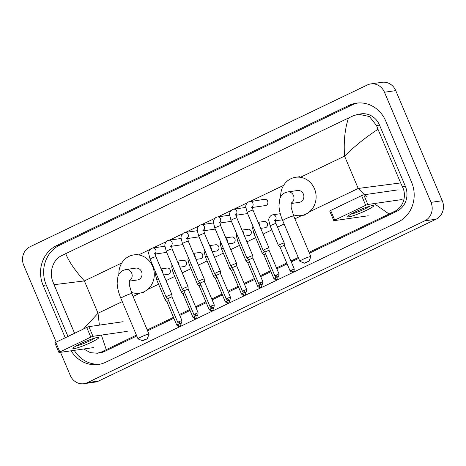 <?xml version="1.0" encoding="UTF-8"?>
<svg xmlns="http://www.w3.org/2000/svg" width="466" height="466" viewBox="0 0 466 466"><rect width="100%" height="100%" fill="white"/><g stroke="black" fill="none" stroke-linecap="round" stroke-linejoin="round"><path stroke-width="0.7" d="M56.182 342.108L23.725 265.265A14.067 12.862 81.8 0 1 29.97 246.782L367.348 84.969A14.067 12.862 81.8 0 1 370.785 83.921A14.067 12.862 81.8 0 1 384.473 92.245L430.992 202.361A14.067 12.862 81.8 0 1 424.747 220.843L87.363 382.662A14.067 12.862 81.8 0 1 83.932 383.704A14.067 12.862 81.8 0 1 70.244 375.386L60.516 352.36M370.785 83.921L382.068 82.296A14.067 12.862 81.8 0 1 395.756 90.614L442.275 200.735A14.067 12.862 81.8 0 1 436.03 219.218L98.652 381.031A14.067 12.862 81.8 0 1 95.215 382.079L83.932 383.704M71.141 350.822A30.249 27.657 -98.2 0 0 98.402 364.464A30.249 27.657 -98.2 0 0 105.776 362.216L398.174 221.973A30.249 27.657 -98.2 0 0 411.6 182.235L385.755 121.055A30.249 27.657 -98.2 0 0 356.315 103.167A30.249 27.657 -98.2 0 0 348.941 105.415L56.543 245.652A30.249 27.657 -98.2 0 0 43.117 285.396L65.24 337.763M357.876 102.992A30.249 27.657 -98.2 0 0 352.04 104.966L59.642 245.209A30.249 27.657 -98.2 0 0 46.221 284.947L67.978 336.452M74.245 350.374A30.249 27.657 -98.2 0 0 99.945 364.191M136.427 335.124L101.652 351.877L97.324 353.245L99.899 352.873A18.995 17.364 -98.2 0 0 104.53 351.463L136.794 335.986M147.588 330.808L173.859 318.208M179.754 315.383L190.041 310.449M195.936 307.618L206.222 302.69M212.123 299.859L222.404 294.926M228.305 292.095L238.586 287.167M244.487 284.336L254.768 279.402M260.669 276.577L270.956 271.643M276.851 268.812L287.138 263.878M291.262 261.898L298.619 258.374M309.412 253.195L396.927 211.22A18.995 17.364 -98.2 0 0 405.356 186.272L379.51 125.092A18.995 17.364 -98.2 0 0 361.028 113.855L358.453 114.228L369.445 116.523L376.54 125.523L378.008 129.321C366.026 137.033 354.876 145.969 344.56 156.127C343.564 141.734 344.869 129.035 348.475 118.026L65.712 253.65C68.805 261.443 75.026 270.536 84.375 280.922L54.062 284.691L52.594 280.893C49 271.701 53.334 259.579 61.122 255.927L65.712 253.65M366.666 197.001L358.214 188.456L400.655 182.934L402.379 186.697C407.092 195.732 403.294 207.772 394.05 211.64L309.051 252.327M298.252 257.506L290.901 261.036M286.771 263.016L276.484 267.95M270.589 270.775L260.302 275.709M254.407 278.54L244.12 283.468M238.225 286.299L227.938 291.233M222.037 294.063L211.756 298.991M205.856 301.822L195.574 306.756M189.674 309.581L179.393 314.515M173.492 317.346L147.221 329.945M97.324 353.245L90.322 352.64L83.798 348.999M74.583 333.277L54.062 284.691M348.475 118.026L353.519 115.684L358.453 114.228M400.655 182.934L378.008 129.321M83.461 329.019L98.029 313.251L99.38 325.14M101.384 335.095L106.242 349.599M389.005 213.981L374.163 203.566M355.08 212.001A14.067 1.573 -22.9 0 1 373.318 205.535A14.067 1.573 -22.9 0 1 366.363 210.37A14.067 1.573 -22.9 0 1 353.03 215.758A14.067 1.573 -22.9 0 1 347.892 216.276A14.067 1.573 -22.9 0 1 355.08 212.001M350.91 214.156A11.254 1.258 157.1 0 0 364.61 209.048A11.254 1.258 157.1 0 0 369.695 206.222M402.123 199.53L367.849 204.475L365.682 205.279L361.604 195.621L363.771 194.817L398.04 189.872M334.722 220.127L333.807 220.709L329.724 211.051L330.639 210.469L334.722 220.127L365.682 205.279M333.807 220.709L368.239 215.781M330.639 210.469L361.604 195.621M305.737 262.329L304.479 263.168L308.987 261.263L305.737 262.329M304.479 263.168L299.918 261.344A5.982 0.67 -22.9 0 1 299.854 261.292A5.982 0.67 -22.9 0 1 302.964 259.312A5.982 0.67 -22.9 0 1 310.869 256.638A5.982 0.67 -22.9 0 1 310.863 256.725L308.987 261.263M290.965 203.543L299.254 202.349A5.982 5.47 -98.2 0 0 303.366 194.048A5.982 5.47 -98.2 0 0 297.547 190.512L287.673 191.94L284.976 192.755C282.373 194.112 280.631 196.221 279.74 199.081L278.965 205.553C279.186 210.259 280.439 215.315 282.716 220.721L299.854 261.292M280.695 196.862A19.345 17.685 81.8 0 1 295.636 177.284A19.345 17.685 81.8 0 1 314.463 188.724A19.345 17.685 81.8 0 1 301.158 215.577A19.345 17.685 81.8 0 1 293.196 214.744M143.907 339.941L142.654 340.78L147.163 338.875L143.907 339.941M142.654 340.78L138.093 338.963A5.982 0.67 -22.9 0 1 138.029 338.91A5.982 0.67 -22.9 0 1 141.14 336.93A5.982 0.67 -22.9 0 1 149.044 334.256A5.982 0.67 -22.9 0 1 149.038 334.338L147.163 338.875M129.14 281.161L137.423 279.967A5.982 5.47 -98.2 0 0 141.536 271.666A5.982 5.47 -98.2 0 0 135.717 268.131L125.843 269.552L123.146 270.367C120.548 271.725 118.801 273.833 117.915 276.699L117.141 283.171C117.362 287.877 118.609 292.933 120.886 298.339L138.029 338.91M118.871 274.474A19.345 17.685 81.8 0 1 133.812 254.902A19.345 17.685 81.8 0 1 152.638 266.342A19.345 17.685 81.8 0 1 139.334 293.196A19.345 17.685 81.8 0 1 131.371 292.357M251.395 207.452L252.211 206.537L253.038 210.183A3.163 0.355 157.1 0 0 248.856 211.599A3.163 0.355 157.1 0 0 248.693 211.675A3.163 0.355 157.1 0 0 247.207 212.647L245.873 207.376C245.454 205.518 246.252 203.706 248.279 201.941L264.554 199.302A3.163 2.895 81.8 0 1 267.635 201.172A3.163 2.895 81.8 0 1 265.457 205.57L252.24 207.475M264.822 249.397A3.163 0.355 157.1 0 0 263.173 250.446A3.163 0.355 157.1 0 0 263.185 250.463L264.81 252.048L269.016 250.259L269.01 247.999A3.163 0.355 157.1 0 0 269.004 247.982A3.163 0.355 157.1 0 0 268.719 247.953A3.163 0.355 157.1 0 0 264.822 249.397M248.64 257.162A3.163 0.355 157.1 0 0 246.992 258.211A3.163 0.355 157.1 0 0 247.003 258.222L248.623 259.807L252.828 258.018L252.828 255.764A3.163 0.355 157.1 0 0 252.822 255.747A3.163 0.355 157.1 0 0 252.537 255.718A3.163 0.355 157.1 0 0 248.64 257.162M232.458 264.921A3.163 0.355 157.1 0 0 230.81 265.97A3.163 0.355 157.1 0 0 230.821 265.987L232.441 267.571L236.646 265.783L236.646 263.523A3.163 0.355 157.1 0 0 236.641 263.506A3.163 0.355 157.1 0 0 236.355 263.476A3.163 0.355 157.1 0 0 232.458 264.921M230.449 297.174C230.122 301.537 229.167 299.504 229.33 300.127A2.283 0.891 64.4 0 1 229.225 300.156A2.283 0.891 -115.6 0 1 227.425 298.199L230.449 297.174L220.465 273.542L220.465 271.282A3.163 0.355 157.1 0 0 220.459 271.27A3.163 0.355 157.1 0 0 220.173 271.241A3.163 0.355 157.1 0 0 216.276 272.686A3.163 0.355 157.1 0 0 214.628 273.734A3.163 0.355 157.1 0 0 214.634 273.746L198.662 235.93L197.328 230.658C196.902 228.8 197.706 226.994 199.728 225.229L201.225 224.717A3.163 2.895 81.8 0 1 203.642 230.227M220.465 273.542L216.259 275.33L214.634 273.746M214.267 304.939C213.941 309.302 212.985 307.269 213.148 307.886A2.283 0.891 64.4 0 1 213.044 307.921A2.283 0.891 -115.6 0 1 211.244 305.958L214.267 304.939L204.283 281.318L204.277 279.047A3.163 0.355 157.1 0 0 204.277 279.029A3.163 0.355 157.1 0 0 203.992 279A3.163 0.355 157.1 0 0 200.089 280.445A3.163 0.355 157.1 0 0 198.446 281.493A3.163 0.355 157.1 0 0 198.452 281.505L182.474 243.695L181.146 238.417C180.721 236.565 181.524 234.753 183.546 232.988L185.043 232.482A3.163 2.895 81.8 0 1 187.46 237.986M204.283 281.301L200.077 283.095M183.907 288.204A3.163 0.355 157.1 0 0 182.264 289.252A3.163 0.355 157.1 0 0 182.27 289.27L183.895 290.854L188.101 289.066L188.095 286.806A3.163 0.355 157.1 0 0 188.095 286.794A3.163 0.355 157.1 0 0 187.804 286.765A3.163 0.355 157.1 0 0 183.907 288.204M167.725 295.968A3.163 0.355 157.1 0 0 166.077 297.017A3.163 0.355 157.1 0 0 166.088 297.028L167.713 298.619L171.919 296.836L171.913 294.57A3.163 0.355 157.1 0 0 171.913 294.553A3.163 0.355 157.1 0 0 171.622 294.524A3.163 0.355 157.1 0 0 167.725 295.968M284.266 243.083A3.163 0.355 157.1 0 0 284.266 243.071A3.163 0.355 157.1 0 0 283.975 243.042A3.163 0.355 157.1 0 0 280.631 244.231A3.163 0.355 157.1 0 0 278.429 245.53A3.163 0.355 157.1 0 0 278.441 245.547L280.066 247.131L284.272 245.343L284.266 243.083L276.023 223.558A3.163 0.355 157.1 0 0 275.732 223.529A3.163 0.355 157.1 0 0 271.672 225.049A3.163 0.355 157.1 0 0 270.187 226.022L268.859 220.75C268.433 218.892 269.237 217.08 271.259 215.315L272.756 214.809A3.163 2.895 81.8 0 1 275.173 220.313M282.262 219.626A3.163 2.895 81.8 0 1 281.272 219.975L275.225 220.849M258.176 222.34L264.187 221.472A3.163 2.895 81.8 0 1 267.268 223.342A3.163 2.895 81.8 0 1 265.09 227.74L260.721 228.369M265.585 253.888L263.884 254.896L262.259 253.306A3.163 0.355 157.1 0 1 262.247 253.294A3.163 0.355 157.1 0 1 264.653 251.896M241.994 230.099L248.005 229.231A3.163 2.895 81.8 0 1 251.087 231.107A3.163 2.895 81.8 0 1 248.908 235.499L244.539 236.128M249.403 261.647L247.696 262.655L246.077 261.071A3.163 0.355 157.1 0 1 246.065 261.053A3.163 0.355 157.1 0 1 248.471 259.661M225.812 237.864L231.823 236.996A3.163 2.895 81.8 0 1 234.905 238.866A3.163 2.895 81.8 0 1 232.726 243.258L228.357 243.893M233.216 269.412L231.515 270.42L229.895 268.83A3.163 0.355 157.1 0 0 229.895 268.83A3.163 0.355 157.1 0 1 232.289 267.42M209.624 245.623L215.642 244.755A3.163 2.895 81.8 0 1 218.723 246.63A3.163 2.895 81.8 0 1 216.544 251.023L212.176 251.652M217.034 277.171L215.333 278.179L213.708 276.594A3.163 0.355 157.1 0 1 213.702 276.577A3.163 0.355 157.1 0 1 216.108 275.185M193.442 253.388L199.454 252.52A3.163 2.895 81.8 0 1 202.535 254.389A3.163 2.895 81.8 0 1 200.363 258.781L195.988 259.416M200.852 284.936L199.151 285.938L197.526 284.353A3.163 0.355 157.1 0 0 197.526 284.353A3.163 0.355 157.1 0 1 199.926 282.944M177.261 261.146L183.272 260.278A3.163 2.895 81.8 0 1 186.353 262.148A3.163 2.895 81.8 0 1 184.181 266.546L179.806 267.175M184.67 292.695L182.969 293.702L181.344 292.118A3.163 0.355 157.1 0 1 181.338 292.1A3.163 0.355 157.1 0 1 183.744 290.702M161.079 268.905L167.09 268.043A3.163 2.895 81.8 0 1 170.172 269.913A3.163 2.895 81.8 0 1 167.993 274.305L163.624 274.94M168.488 300.459L166.787 301.461M167.556 298.467A3.163 0.355 157.1 0 0 165.15 299.865A3.163 0.355 157.1 0 0 165.162 299.877L166.781 301.461M80.21 343.832A14.067 1.573 -22.9 0 1 98.448 337.367A14.067 1.573 -22.9 0 1 91.493 342.207A14.067 1.573 -22.9 0 1 78.16 347.595A14.067 1.573 -22.9 0 1 73.022 348.108A14.067 1.573 -22.9 0 1 80.21 343.832M76.04 345.993A11.254 1.258 157.1 0 0 89.74 340.879A11.254 1.258 157.1 0 0 94.825 338.054M127.253 331.367L92.979 336.312L90.812 337.11L86.734 327.452L88.895 326.649L123.17 321.703M59.852 351.964L58.932 352.546L54.854 342.889L55.769 342.306L59.852 351.964L90.812 337.11M58.932 352.546L93.369 347.619M55.769 342.306L86.734 327.452M309.401 211.867L358.214 188.456L344.56 156.127L300.407 177.301M122.273 301.618L98.029 313.251L84.375 280.922L121.801 262.97M138.583 254.919L150.081 249.403M153.145 247.935L166.263 241.644M169.327 240.176L182.445 233.88M185.509 232.412L198.627 226.121M201.691 224.653L214.814 218.356M217.872 216.888L230.996 210.597M234.054 209.129L247.178 202.838M250.242 201.364L283.631 185.351M133.072 296.44L140.062 293.091M147.576 289.485L158.545 284.225M166.03 280.631L174.727 276.46M182.212 272.872L190.909 268.701M198.4 265.107L207.096 260.937M214.581 257.349L223.278 253.178M230.763 249.59L239.46 245.413M246.945 241.825L255.642 237.654M263.127 234.066L271.824 229.895M277.538 227.152L284.103 224.006M294.896 218.828L301.951 215.443M87.363 382.662L98.652 381.031M424.747 220.843L436.03 219.218M430.992 202.361L442.275 200.735M384.473 92.245L395.756 90.614M59.642 245.209L56.543 245.652M46.221 284.947L43.117 285.396M352.04 104.966L348.941 105.415M405.356 186.272L402.379 186.697M396.927 211.22L394.05 211.64M104.53 351.463L101.652 351.877M379.51 125.092L376.54 125.523M363.771 194.817L367.849 204.475M291.011 203.24A5.982 5.47 -98.2 0 0 293.493 195.475A5.982 5.47 -98.2 0 0 287.673 191.94M291.157 202.658L291.139 207.353L293.731 216.067A5.982 0.67 157.1 0 0 285.827 218.74A5.982 0.67 157.1 0 0 282.716 220.721M129.181 280.858A5.982 5.47 -98.2 0 0 131.662 273.088A5.982 5.47 -98.2 0 0 125.843 269.552M129.332 280.276L129.309 284.971L131.907 293.685A5.982 0.67 157.1 0 0 123.997 296.359A5.982 0.67 157.1 0 0 120.886 298.339M275.971 274.911A2.283 0.891 -115.6 0 0 277.777 276.874A2.283 0.891 64.4 0 0 277.882 276.845C277.713 276.221 278.668 278.254 278.994 273.892L274.783 275.668L264.799 252.036M249.77 201.434A3.163 2.895 81.8 0 1 252.193 206.939M259.789 282.676A2.283 0.891 -115.6 0 0 261.589 284.633A2.283 0.891 64.4 0 0 261.694 284.604C261.531 283.98 262.486 286.013 262.812 281.65L258.601 283.433L248.617 259.801M235.214 215.216L236.029 214.296L236.856 217.942A3.163 0.355 157.1 0 0 232.674 219.358A3.163 0.355 157.1 0 0 232.511 219.439A3.163 0.355 157.1 0 0 231.025 220.406L229.691 215.135C229.272 213.282 230.07 211.471 232.091 209.706L233.588 209.193A3.163 2.895 81.8 0 1 236.012 214.704M243.607 290.435A2.283 0.891 -115.6 0 0 245.407 292.398A2.283 0.891 64.4 0 0 245.512 292.368C245.349 291.745 246.304 293.778 246.63 289.415L242.419 291.192L232.435 267.56M219.032 222.975L219.847 222.061L220.674 225.707A3.163 0.355 157.1 0 0 216.486 227.123A3.163 0.355 157.1 0 0 216.323 227.198A3.163 0.355 157.1 0 0 214.843 228.171L213.51 222.894C213.09 221.041 213.888 219.23 215.909 217.465L217.406 216.958A3.163 2.895 81.8 0 1 219.83 222.463M202.85 230.734L203.665 229.82L204.492 233.466A3.163 0.355 157.1 0 0 200.304 234.881A3.163 0.355 157.1 0 0 200.141 234.963A3.163 0.355 157.1 0 0 198.662 235.93M227.425 298.199L226.237 298.956L216.253 275.319M186.668 238.499L187.483 237.584L188.311 241.231A3.163 0.355 157.1 0 0 184.122 242.646A3.163 0.355 157.1 0 0 183.959 242.722A3.163 0.355 157.1 0 0 182.474 243.695M211.244 305.958L210.055 306.715L200.071 283.083L198.452 281.505M195.062 313.723A2.283 0.891 -115.6 0 0 196.862 315.68A2.283 0.891 64.4 0 0 196.967 315.651C196.798 315.028 197.759 317.061 198.085 312.698L193.873 314.48L183.889 290.842M170.486 246.258L171.296 245.343L172.129 248.99A3.163 0.355 157.1 0 0 167.941 250.405A3.163 0.355 157.1 0 0 167.777 250.487A3.163 0.355 157.1 0 0 166.292 251.454L164.964 246.182C164.539 244.324 165.343 242.518 167.364 240.753L168.861 240.24A3.163 2.895 81.8 0 1 171.278 245.751M178.88 321.482A2.283 0.891 -115.6 0 0 180.68 323.445A2.283 0.891 64.4 0 0 180.785 323.41C180.616 322.792 181.577 324.825 181.903 320.462L177.686 322.239L167.708 298.607M154.304 254.022L155.114 253.108L155.941 256.754A3.163 0.355 157.1 0 0 151.759 258.164A3.163 0.355 157.1 0 0 151.596 258.246A3.163 0.355 157.1 0 0 150.11 259.213L148.776 253.941C148.357 252.089 149.155 250.277 151.182 248.512L152.673 248.005A3.163 2.895 81.8 0 1 155.096 253.51M291.233 270A2.283 0.891 -115.6 0 0 293.032 271.958A2.283 0.891 64.4 0 0 293.137 271.928C292.968 271.305 293.93 273.338 294.256 268.975L290.038 270.758L280.06 247.12M276.705 277.06L273.857 278.517L263.873 254.885M275.045 277.759A2.283 0.891 -115.6 0 0 276.851 279.722A2.283 0.891 64.4 0 0 276.955 279.687C276.787 279.07 277.742 281.103 278.068 276.74M258.449 222.993A3.163 2.895 81.8 0 1 259.877 226.36M255.688 232.715A3.163 0.355 157.1 0 0 255.49 232.814A3.163 0.355 157.1 0 0 254.005 233.781L252.671 228.509L252.881 226.08M260.523 284.819L257.675 286.281L247.691 262.643M258.863 285.524A2.283 0.891 -115.6 0 0 260.663 287.481A2.283 0.891 64.4 0 0 260.768 287.452C260.605 286.829 261.56 288.862 261.886 284.499M242.268 230.752A3.163 2.895 81.8 0 1 243.689 234.124M239.501 240.479A3.163 0.355 157.1 0 0 239.308 240.573A3.163 0.355 157.1 0 0 237.823 241.545L236.489 236.268L236.699 233.845M244.341 292.584L241.493 294.04L231.509 270.408M242.681 293.283A2.283 0.891 -115.6 0 0 244.481 295.246A2.283 0.891 64.4 0 0 244.586 295.211C244.423 294.594 245.378 296.626 245.704 292.264M226.086 238.516A3.163 2.895 81.8 0 1 227.507 241.883M223.319 248.238A3.163 0.355 157.1 0 0 223.127 248.337A3.163 0.355 157.1 0 0 221.641 249.304L220.307 244.033L220.517 241.604M228.159 300.343L225.311 301.805L215.327 278.167M226.499 301.048A2.283 0.891 -115.6 0 0 228.299 303.005A2.283 0.891 64.4 0 0 228.404 302.976C228.241 302.352 229.196 304.385 229.522 300.022M209.904 246.275A3.163 2.895 81.8 0 1 211.325 249.648M207.137 256.003A3.163 0.355 157.1 0 0 206.945 256.096A3.163 0.355 157.1 0 0 205.459 257.069L204.125 251.791L204.335 249.368M211.978 308.108L209.129 309.564L199.145 285.932M210.317 308.807A2.283 0.891 -115.6 0 0 212.117 310.77A2.283 0.891 64.4 0 0 212.222 310.735C212.059 310.117 213.014 312.15 213.341 307.787M193.722 254.04A3.163 2.895 81.8 0 1 195.143 257.407M190.955 263.762A3.163 0.355 157.1 0 0 190.757 263.861A3.163 0.355 157.1 0 0 189.278 264.828L187.944 259.556L188.153 257.127M195.796 315.866L192.947 317.323L182.963 293.691M194.136 316.565A2.283 0.891 -115.6 0 0 195.936 318.528A2.283 0.891 64.4 0 0 196.04 318.499C195.871 317.876 196.833 319.909 197.159 315.546M177.54 261.799A3.163 2.895 81.8 0 1 178.961 265.171M174.773 271.527A3.163 0.355 157.1 0 0 174.575 271.62A3.163 0.355 157.1 0 0 173.096 272.587L171.762 267.315L171.971 264.892M179.608 323.631L176.76 325.087L166.781 301.455M177.954 324.33A2.283 0.891 -115.6 0 0 179.754 326.293A2.283 0.891 64.4 0 0 179.859 326.258C179.69 325.641 180.651 327.674 180.977 323.305M161.352 269.564A3.163 2.895 81.8 0 1 162.78 272.93M158.591 279.285A3.163 0.355 157.1 0 0 158.393 279.379A3.163 0.355 157.1 0 0 156.908 280.351L155.58 275.08L155.784 272.651M88.895 326.649L92.979 336.312M295.636 177.284L299.865 176.672M301.158 215.577L305.393 214.966M293.731 216.067L310.869 256.638M133.812 254.902L138.041 254.29M139.334 293.196L143.569 292.584M131.907 293.685L149.044 334.256M247.207 212.647L263.173 250.446M253.038 210.183L269.004 247.982M278.994 273.892L269.016 250.259M274.783 275.668C276.414 277.066 277.293 277.515 277.416 277.008L277.882 276.845M245.879 207.422L233.588 209.193M231.025 220.406L246.992 258.211M247.597 213.574L236.058 215.234M236.856 217.942L252.822 255.747M262.812 281.65L252.828 258.018M258.601 283.433C260.232 284.831 261.106 285.274 261.234 284.767L261.694 284.604M229.697 215.181L217.406 216.958M214.843 228.171L230.81 265.97M231.416 221.333L219.876 222.998M220.674 225.707L236.641 263.506M246.63 289.415L236.646 265.783M242.419 291.192C244.05 292.59 244.924 293.038 245.046 292.531L245.512 292.368M213.51 222.946L201.225 224.717M215.234 229.091L203.694 230.757M204.492 233.466L220.459 271.27M226.237 298.956C227.868 300.354 228.742 300.797 228.864 300.29L229.33 300.127M197.328 230.705L185.043 232.482M199.052 236.856L187.513 238.522M188.311 241.231L204.277 279.029M210.055 306.715C211.68 308.113 212.56 308.556 212.682 308.055L213.148 307.886M181.146 238.47L168.861 240.24M166.292 251.454L182.264 289.252M182.87 244.615L171.331 246.281M172.129 248.99L188.095 286.794M198.085 312.698L188.101 289.066M193.873 314.48C195.499 315.878 196.378 316.321 196.501 315.814L196.967 315.651M164.964 246.229L152.673 248.005M150.11 259.213L166.077 297.017M166.682 252.38L155.143 254.046M155.941 256.754L171.913 294.553M181.903 320.462L171.919 296.825M177.686 322.239C179.317 323.637 180.196 324.08 180.319 323.579L180.785 323.41M274.381 220.826L275.19 219.911L276.023 223.558M280.287 213.719L272.756 214.809M270.187 226.022L278.429 245.53M294.256 268.975L284.272 245.343M290.038 270.758C291.669 272.156 292.549 272.598 292.671 272.092L293.137 271.928M254.005 233.781L262.247 253.294M273.857 278.517C275.488 279.915 276.361 280.357 276.489 279.856L276.955 279.687M237.823 241.545L246.065 261.053M257.675 286.281C259.306 287.673 260.179 288.122 260.308 287.615L260.768 287.452M221.641 249.304L229.884 268.818M241.493 294.04C243.124 295.438 243.998 295.881 244.12 295.374L244.586 295.211M205.459 257.069L213.702 276.577M225.311 301.805C226.942 303.197 227.816 303.646 227.938 303.139L228.404 302.976M189.278 264.828L197.52 284.342M209.129 309.564C210.754 310.962 211.634 311.405 211.756 310.898L212.222 310.735M173.096 272.587L181.338 292.1M192.947 317.323C194.572 318.721 195.452 319.169 195.574 318.662L196.04 318.499M156.908 280.351L165.15 299.865M176.76 325.087C178.391 326.485 179.27 326.928 179.393 326.421L179.859 326.258"/></g></svg>

